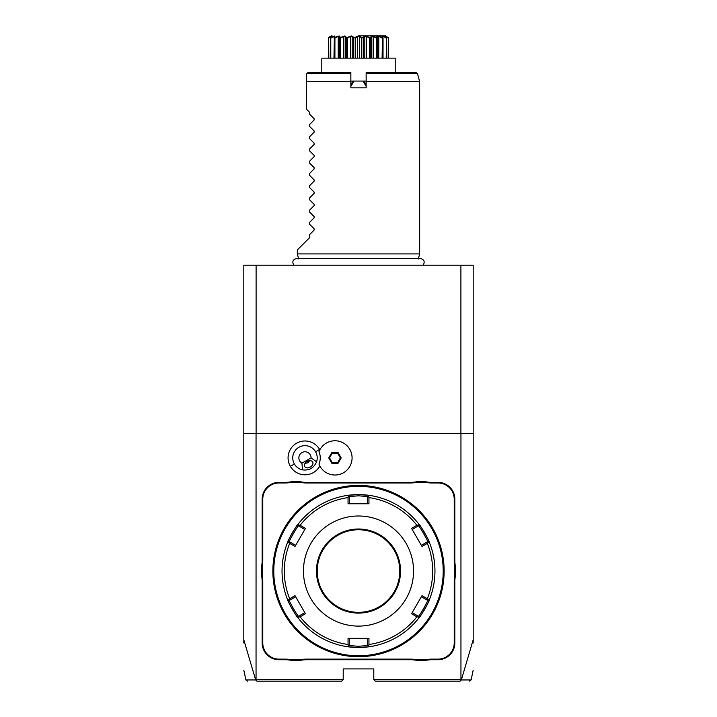 <?xml version="1.0" encoding="UTF-8"?>
<svg xmlns="http://www.w3.org/2000/svg" width="717" height="717" viewBox="0 0 717 717"><rect width="100%" height="100%" fill="white"/><g stroke="black" fill="none" stroke-linecap="round" stroke-linejoin="round"><path stroke-width="1.08" d="M243.816 642.97L243.816 265.218L473.184 265.218L473.184 642.97M460.897 433.427L460.897 265.218M243.816 433.427L473.184 433.427M460.95 433.427L460.95 679.617L461.345 679.922L473.184 639.806M243.816 639.806L255.655 679.922L256.856 681.15L341.677 681.15L343.21 679.617L256.05 679.617L256.05 433.427M343.21 679.617L343.21 668.916L373.79 668.916L373.79 679.617L375.323 681.15L460.144 681.15L461.282 679.958C474.43 679.949 474.448 679.94 461.345 679.922M460.95 679.617L373.79 679.617M319.845 449.819A16.921 16.921 0 0 0 296.524 443.24A16.921 16.921 0 0 0 305.2 474.806A16.921 16.921 0 0 0 319.845 465.969M454.838 642.925L454.838 581.729A31.503 31.503 0 0 1 455.447 575.545L455.447 566.555A31.503 31.503 0 0 1 454.838 560.38L454.838 499.184A16.823 16.823 0 0 0 438.015 482.362L431.867 482.362A31.503 31.503 0 0 1 425.692 481.752L416.702 481.752A31.503 31.503 0 0 1 410.518 482.362L306.482 482.362A31.503 31.503 0 0 1 300.298 481.752L291.308 481.752A31.503 31.503 0 0 1 285.133 482.362L278.985 482.362A16.823 16.823 0 0 0 262.162 499.184L262.162 560.38A31.503 31.503 0 0 1 261.553 566.555L261.553 575.545A31.503 31.503 0 0 1 262.162 581.729L262.162 642.925A16.823 16.823 0 0 0 278.985 659.739L285.133 659.739A31.503 31.503 0 0 1 291.308 660.357L300.298 660.357A31.503 31.503 0 0 1 306.482 659.739L410.518 659.739A31.503 31.503 0 0 1 416.702 660.357L425.692 660.357A31.503 31.503 0 0 1 431.867 659.739L438.015 659.739A16.823 16.823 0 0 0 454.838 642.925L454.228 642.925L454.228 581.729A32.113 32.113 0 0 1 454.838 575.491L455.447 575.545M255.655 679.922C242.552 679.94 242.57 679.949 255.7 679.94L256.05 679.617M469.223 681.15L471.114 679.94L473.184 670.198M256.103 433.427L256.103 265.218M318.975 451.719L318.966 451.746A15.272 15.272 0 0 1 318.966 464.042L318.975 464.069M301.92 463.191L302.556 469.886A12.234 12.234 0 0 1 298.864 447.3A12.234 12.234 0 0 1 316.573 461.793L311.097 457.894A6.112 6.112 0 0 0 299.231 455.806A6.112 6.112 0 0 0 301.92 463.191L311.097 457.894M302.556 469.886C309.251 470.684 313.921 467.986 316.573 461.793M310.291 467.099A4.589 3.244 -30 0 1 304.698 466.579A4.589 3.244 -30 0 1 307.046 461.479A4.589 3.244 -30 0 1 312.648 461.999A4.589 3.244 -30 0 1 310.291 467.099M305.066 463.299L307.835 462.85L309.619 460.673M318.966 464.042A17.127 17.127 0 0 0 345.262 471.571A17.127 17.127 0 0 0 345.262 444.217A17.127 17.127 0 0 0 318.966 451.746M338.057 463.272L341.167 457.894L338.057 452.517L331.846 452.517L328.736 457.894L331.846 463.272L338.057 463.272L337.662 462.59L340.378 457.894L337.662 453.198L332.24 453.198L329.524 457.894L332.24 462.59L337.662 462.59M341.167 457.894L340.378 457.894M331.846 463.272L332.24 462.59M328.736 457.894L329.524 457.894M331.846 452.517L332.24 453.198M338.057 452.517L337.662 453.198M425.692 660.357L425.629 659.739A32.113 32.113 0 0 1 431.867 659.129L438.015 659.129A16.213 16.213 0 0 0 454.228 642.925M425.629 659.739L416.756 659.739L416.702 660.357M300.298 660.357L300.244 659.739A32.113 32.113 0 0 1 306.482 659.129L410.518 659.129A32.113 32.113 0 0 1 416.756 659.739M300.244 659.739L291.371 659.739L291.308 660.357M261.553 575.545L262.162 575.491A32.113 32.113 0 0 1 262.772 581.729L262.772 642.925A16.213 16.213 0 0 0 278.985 659.129L285.133 659.129A32.113 32.113 0 0 1 291.371 659.739M262.162 575.491L262.162 566.618L261.553 566.555M291.308 481.752L291.371 482.362A32.113 32.113 0 0 1 285.133 482.971L278.985 482.971A16.213 16.213 0 0 0 262.772 499.184L262.772 560.38A32.113 32.113 0 0 1 262.162 566.618M291.371 482.362L300.244 482.362L300.298 481.752M416.702 481.752L416.756 482.362A32.113 32.113 0 0 1 410.518 482.971L306.482 482.971A32.113 32.113 0 0 1 300.244 482.362M416.756 482.362L425.629 482.362L425.692 481.752M455.447 566.555L454.838 566.618A32.113 32.113 0 0 1 454.228 560.38L454.228 499.184A16.213 16.213 0 0 0 438.015 482.971L431.867 482.971A32.113 32.113 0 0 1 425.629 482.362M454.838 566.618L454.838 575.491M358.975 485.418L359.459 485.427L358.975 485.418M359.952 485.436L360.436 485.445L359.952 485.436M364.881 485.66L365.661 485.723M358.5 485.418L358.5 485.418A85.637 85.637 0 0 0 272.863 571.055A85.637 85.637 0 0 0 358.5 656.682L358.5 656.682A85.637 85.637 0 0 0 444.137 571.055A85.637 85.637 0 0 0 358.5 485.418M364.765 656.458L366.817 656.279M444.11 572.991L444.119 572.498M444.128 572.014L444.128 571.53M444.128 570.571L444.128 570.087M352.235 485.651L350.183 485.821M358.025 656.682L357.541 656.682L358.025 656.682M357.048 656.673L356.564 656.664L357.048 656.673M352.119 656.449L351.339 656.387M272.89 569.119L272.881 569.603M272.872 570.087L272.872 570.58M272.881 572.507L272.89 573M358.5 486.341A84.714 84.714 0 0 0 273.786 571.055A84.714 84.714 0 0 0 358.5 655.768A84.714 84.714 0 0 0 443.214 571.055A84.714 84.714 0 0 0 358.5 486.341M369.049 646.779A76.459 76.459 0 0 0 369.067 646.779L358.5 647.505A76.459 76.459 0 0 0 359.083 647.505M359.674 647.496A76.459 76.459 0 0 0 360.257 647.487M360.839 647.469A76.459 76.459 0 0 0 361.422 647.451M361.485 647.451A76.459 76.459 0 0 0 364.137 647.299M364.693 647.254A76.459 76.459 0 0 0 368.816 646.806M418.8 524.046A76.459 76.459 0 0 0 418.791 524.037C419.104 522.971 430.451 542.652 429.366 542.339A76.459 76.459 0 0 0 429.358 542.33A76.459 76.459 0 0 1 429.366 599.762A76.459 76.459 0 0 0 429.366 599.762C430.442 599.484 419.087 619.147 418.791 618.063A76.459 76.459 0 0 0 418.8 618.054M418.952 617.866A76.459 76.459 0 0 0 421.695 614.084M421.981 613.662A76.459 76.459 0 0 0 422.277 613.214M422.582 612.757A76.459 76.459 0 0 0 422.887 612.291M423.147 611.879A76.459 76.459 0 0 0 426.176 606.636M426.4 606.206A76.459 76.459 0 0 0 426.651 605.704M426.902 605.22A76.459 76.459 0 0 0 427.135 604.745M427.359 604.279A76.459 76.459 0 0 0 429.16 600.254M429.268 542.106A76.459 76.459 0 0 0 427.368 537.84M427.144 537.383A76.459 76.459 0 0 0 426.911 536.908M426.66 536.415A76.459 76.459 0 0 0 426.409 535.922M426.176 535.482A76.459 76.459 0 0 0 423.155 530.239M422.896 529.836A76.459 76.459 0 0 0 422.591 529.361M421.713 528.035A76.459 76.459 0 0 0 419.122 524.459M359.083 494.596A76.459 76.459 0 0 0 358.5 494.596L369.067 495.33A76.459 76.459 0 0 0 369.049 495.322M368.816 495.295A76.459 76.459 0 0 0 361.485 494.649M361.422 494.649A76.459 76.459 0 0 0 360.839 494.631M360.257 494.613A76.459 76.459 0 0 0 359.674 494.605M418.791 618.063A76.459 76.459 0 0 1 369.067 646.779L368.368 646.169L368.941 644.502A74.192 74.192 0 0 0 416.891 616.817L418.62 617.158L418.791 618.063M369.067 495.33A76.459 76.459 0 0 1 418.791 524.037L418.62 524.943L416.891 525.283A74.192 74.192 0 0 0 368.941 497.598L368.368 495.931L369.067 495.33M357.917 647.505A76.459 76.459 0 0 0 358.5 647.505L347.933 646.779A76.459 76.459 0 0 1 298.209 618.063L298.38 617.158L300.109 616.817A74.192 74.192 0 0 0 348.059 644.502L348.05 638.336L368.95 638.336L367.678 638.336L367.678 645.56L368.368 646.169M367.678 645.56L358.5 646.286L349.322 645.56L349.322 638.336L348.05 638.336M298.2 618.054A76.459 76.459 0 0 0 298.209 618.063C297.896 619.13 286.549 599.457 287.634 599.762A76.459 76.459 0 0 1 287.634 542.339C286.549 542.652 297.896 522.971 298.209 524.037A76.459 76.459 0 0 1 347.933 495.33L358.5 494.596A76.459 76.459 0 0 0 357.917 494.596M357.326 494.605A76.459 76.459 0 0 0 356.743 494.613M356.152 494.631A76.459 76.459 0 0 0 355.578 494.649M355.515 494.649A76.459 76.459 0 0 0 352.854 494.802M352.298 494.847A76.459 76.459 0 0 0 348.184 495.295M347.951 495.322A76.459 76.459 0 0 0 347.933 495.33L348.632 495.931L348.059 497.598A74.192 74.192 0 0 0 300.109 525.283L298.38 524.943L298.209 524.037A76.459 76.459 0 0 0 298.2 524.046M298.048 524.244A76.459 76.459 0 0 0 295.287 528.035M294.409 529.361A76.459 76.459 0 0 0 294.104 529.836M293.845 530.239A76.459 76.459 0 0 0 290.824 535.482M290.591 535.922A76.459 76.459 0 0 0 290.34 536.415M290.089 536.908A76.459 76.459 0 0 0 289.856 537.383M289.632 537.84A76.459 76.459 0 0 0 287.84 541.855M287.642 542.33A76.459 76.459 0 0 0 287.634 542.339L288.512 542.043L289.668 543.369A74.192 74.192 0 0 0 289.668 598.731L288.512 600.066L287.634 599.762A76.459 76.459 0 0 0 287.642 599.771M287.732 599.995A76.459 76.459 0 0 0 289.632 604.261M289.856 604.718A76.459 76.459 0 0 0 290.089 605.202M290.34 605.686A76.459 76.459 0 0 0 290.591 606.179M290.824 606.618A76.459 76.459 0 0 0 293.845 611.861M294.104 612.273A76.459 76.459 0 0 0 294.409 612.739M294.705 613.196A76.459 76.459 0 0 0 295.001 613.644M295.287 614.066A76.459 76.459 0 0 0 297.878 617.642M348.059 644.502L348.632 646.169L347.933 646.779A76.459 76.459 0 0 0 347.951 646.779M348.184 646.806A76.459 76.459 0 0 0 355.515 647.451M355.578 647.451A76.459 76.459 0 0 0 356.152 647.469M356.743 647.487A76.459 76.459 0 0 0 357.326 647.496M368.941 497.598L368.95 503.773L348.05 503.773L349.322 503.773L349.322 496.54L348.632 495.931M349.322 496.54L358.5 495.814L367.678 496.54L368.368 495.931M429.366 599.762L428.488 600.066L427.332 598.731A74.192 74.192 0 0 0 427.332 543.369L421.99 546.462L411.549 528.366L412.176 529.469L418.441 525.848L418.62 524.943M418.441 525.848C418.827 524.934 428.605 541.891 427.619 541.738L429.366 542.339M427.332 543.369L428.488 542.043M416.891 616.817L411.549 613.743L421.99 595.648L421.354 596.75L427.619 600.362L428.488 600.066M427.619 600.362C428.605 600.219 418.818 617.167 418.441 616.253L418.62 617.158M411.549 613.743L412.176 612.641L418.441 616.253M368.95 638.336L368.941 644.502M358.5 626.102A55.048 55.048 0 0 0 413.548 571.055A55.048 55.048 0 0 0 358.5 515.998A55.048 55.048 0 0 0 303.452 571.055A55.048 55.048 0 0 0 358.5 626.102M411.549 528.366L416.891 525.283M421.99 595.648L427.332 598.731M349.322 645.56L348.632 646.169M289.668 598.731L295.01 595.648L305.451 613.743L304.824 612.641L298.559 616.253L298.38 617.158M298.559 616.253C298.173 617.167 288.395 600.21 289.381 600.362L288.512 600.066M300.109 525.283L305.451 528.366L295.01 546.462L295.646 545.359L289.381 541.738L288.512 542.043M289.381 541.738C288.395 541.891 298.173 524.934 298.559 525.848L298.38 524.943M305.451 528.366L304.824 529.469L298.559 525.848M348.05 503.773L348.059 497.598M305.451 613.743L300.109 616.817M295.01 546.462L289.668 543.369M367.678 496.54L367.678 503.773L368.95 503.773M358.5 612.336A41.29 41.29 0 0 0 399.79 571.055A41.29 41.29 0 0 0 358.5 529.764A41.29 41.29 0 0 0 317.21 571.055A41.29 41.29 0 0 0 358.5 612.336M289.381 600.362L295.646 596.75L295.01 595.648M427.619 541.738L421.354 545.359L421.99 546.462M298.684 258.936L297.331 253.908L419.669 253.908L418.316 258.936M297.331 253.908L297.331 249.928L309.565 237.694L309.565 234.647L314.118 230.085L314.118 228.795L309.565 224.233L309.565 222.413L314.118 217.851L314.118 216.561L309.565 212.008L309.565 210.18L314.118 205.627L314.118 204.327L309.565 199.774L309.565 197.946L314.118 193.393L314.118 192.093L309.565 187.54L309.565 185.712L314.118 181.159L314.118 179.859L309.565 175.306L309.565 173.478L314.118 168.925L314.118 167.626L309.565 163.073L309.565 161.244L314.118 156.691L314.118 155.392L309.565 150.839L309.565 149.011L314.118 144.458L314.118 143.158L309.565 138.605L309.565 136.777L314.118 132.224L314.118 130.924L309.565 126.371L309.565 124.543L314.118 119.99L314.118 118.69L309.565 114.137L309.565 112.309L306.509 109.253L306.509 81.72L350.855 81.72L350.855 87.841L366.145 87.841L366.145 81.72L419.669 81.72L419.669 253.908M350.855 81.72L350.855 72.551L308.041 72.551L306.509 74.075L306.509 81.72L306.509 74.075M352.988 81.388L350.855 84.785L352.728 81.532L353.965 81.075L350.855 86.354M350.855 83.799L351.303 84.014M350.855 81.075L366.145 81.075M366.145 86.354L363.035 81.075L364.272 81.532L366.145 84.785L366.145 83.799M363.035 81.075L353.965 81.075M419.669 81.72L417.509 73.681L416.03 72.551L366.145 72.551L366.145 81.72M364.039 81.397L365.697 84.014M321.799 72.551L321.799 59.054M321.799 58.14L395.201 58.14L395.201 59.054M328.332 58.14L328.404 37.687C332.374 35.187 332.374 35.187 328.404 37.687L332.132 35.931L330.412 37.687L334.857 35.931L334.337 37.687L339.195 35.931L339.912 37.687L344.85 35.931L346.75 37.687L351.438 35.931L354.386 37.687L358.5 35.931L362.309 37.687L365.562 35.931L369.972 37.687L372.15 35.931L377.088 37.687C376.075 35.187 377.868 35.187 382.475 37.687L382.143 35.931L386.472 37.687L384.868 35.931L388.596 37.687L388.668 58.14M388.56 37.687L388.471 58.14M388.471 38.091L385.54 36.764M386.588 37.687L386.813 58.14M386.472 37.687L386.221 58.14M386.221 38.091L382.986 36.307L382.986 37.938M382.986 36.307L382.089 36.307L383.03 38.091L383.03 58.14M382.475 37.687L382.089 58.14M382.089 38.091L378.764 36.307L378.764 58.14M378.764 36.307L377.492 36.307L377.572 58.14M377.751 58.14L377.751 37.553L377.572 38.091L377.088 37.687M376.568 37.544L376.353 58.14M376.353 38.091L373.163 36.307L373.163 58.14M371.594 36.594L371.594 58.14L371.594 36.307L370.814 38.091L370.814 58.14M373.163 36.307L371.594 36.307M369.972 37.687L369.398 38.091L369.398 58.14M370.814 38.091L370.25 37.687M369.398 38.091L366.557 36.307L366.557 58.14M366.557 36.307L364.81 36.307L364.81 58.14M364.81 36.307L363.223 38.091L363.223 58.14M362.202 37.607L361.7 38.091L361.7 58.14M363.223 38.091L362.614 37.687M361.7 38.091L359.405 36.307L359.405 58.14M359.405 36.307L357.595 36.307L357.595 58.14M357.595 36.307L355.3 38.091L355.3 58.14M354.386 37.687L353.777 38.091L353.777 58.14M355.3 38.091L354.691 37.687M353.777 38.091L352.19 36.307L352.19 58.14M352.19 36.307L350.443 36.307L350.443 58.14M350.443 36.307L347.602 38.091L347.602 58.14M346.75 37.687L346.186 38.091L346.186 58.14M347.602 38.091L347.028 37.687M345.406 36.594L345.406 58.14L345.406 36.307L343.837 36.307L343.837 58.14M346.186 38.091L345.406 36.307M343.837 36.307L340.647 38.091L340.647 58.14M339.912 37.687L339.428 38.091L339.428 58.14M340.647 38.091L340.154 37.687M338.236 58.14L338.236 36.307L339.508 36.307L339.249 58.14M338.236 36.307L334.911 38.091L334.911 58.14M334.337 37.687L333.97 58.14M333.97 38.091L334.911 36.307L334.014 36.307L334.014 37.938M334.014 36.307L330.779 38.091L330.779 58.14M330.412 37.687L330.187 58.14M331.46 36.307L328.529 38.091L328.529 58.14M381.22 37.096L380.602 36.827M388.596 37.687C384.626 35.187 384.626 35.187 388.596 37.687M358.5 35.85L385.656 35.85L358.5 35.85M328.404 37.687L329.605 36.925M329.856 36.764L331.344 35.85M339.966 37.06L339.894 36.379M337.035 36.549L336.587 36.746M294.382 464.016L290.331 466.355M315.57 451.782L319.63 449.434M454.228 581.729L454.838 581.729M438.015 659.129L438.015 659.739M431.867 659.129L431.867 659.739M410.518 659.129L410.518 659.739M306.482 659.129L306.482 659.739M285.133 659.129L285.133 659.739M278.985 659.129L278.985 659.739M262.772 642.925L262.162 642.925M262.772 581.729L262.162 581.729M262.772 560.38L262.162 560.38M262.772 499.184L262.162 499.184M278.985 482.971L278.985 482.362M285.133 482.971L285.133 482.362M306.482 482.971L306.482 482.362M410.518 482.971L410.518 482.362M431.867 482.971L431.867 482.362M438.015 482.971L438.015 482.362M454.228 499.184L454.838 499.184M454.228 560.38L454.838 560.38M358.5 647.505L358.5 646.286M358.5 494.596L358.5 495.814M358.5 529.003A42.052 42.052 0 0 0 316.448 571.055A42.052 42.052 0 0 0 358.5 613.107A42.052 42.052 0 0 0 400.552 571.055A42.052 42.052 0 0 0 358.5 529.003M350.855 73.681L306.903 73.681M417.509 73.681L366.145 73.681M247.383 681.15L245.886 679.94L243.816 670.198M423.147 265.218C425.127 261.705 424.168 259.446 420.261 258.434L296.739 258.434C292.832 259.446 291.873 261.705 293.853 265.218M395.201 72.551L395.201 58.14"/></g></svg>
